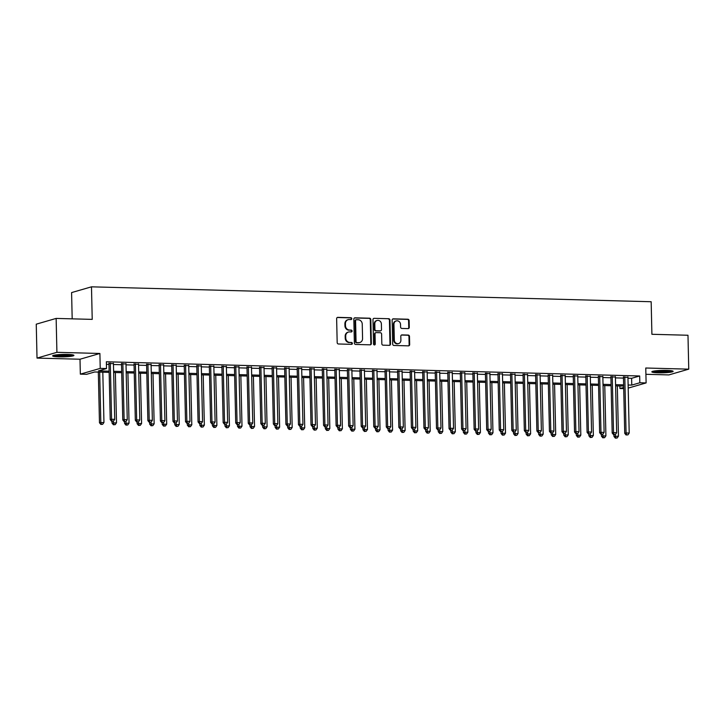 <?xml version="1.0" encoding="UTF-8"?>
<svg xmlns="http://www.w3.org/2000/svg" width="725" height="725" viewBox="0 0 725 725"><rect width="100%" height="100%" fill="white"/><g stroke="black" fill="none" stroke-linecap="round" stroke-linejoin="round"><path stroke-width="1.09" d="M351.815 318.665A0.943 0.852 73.9 0 0 350.927 317.713L337.841 317.36A1.341 1.223 73.9 0 0 336.636 318.656L337.179 342.626A1.341 1.223 73.9 0 0 338.448 343.985L351.534 344.339A0.943 0.852 73.9 0 0 352.377 343.423A0.943 0.852 73.9 0 0 351.489 342.472L349.794 342.427A4.287 3.915 73.9 0 1 345.762 338.058L345.716 336.065A4.287 3.915 73.9 0 1 349.559 331.905L351.253 331.95A0.943 0.852 73.9 0 0 352.096 331.044A0.943 0.852 73.9 0 0 351.208 330.093L349.513 330.047A4.287 3.915 73.9 0 1 345.481 325.679L345.435 323.685A4.287 3.915 73.9 0 1 349.278 319.526L350.972 319.571A0.943 0.852 73.9 0 0 351.815 318.665M350.927 319.571A0.943 0.852 73.9 0 0 350.392 317.867L337.306 317.514A1.341 1.223 73.9 0 0 337.243 317.514M351.489 344.33A0.943 0.852 73.9 0 0 350.954 342.626L349.794 342.427M351.208 331.95A0.943 0.852 73.9 0 0 350.673 330.247L349.513 330.047M666.683 370.384A10.648 1.214 178.7 0 0 651.838 371.843A10.648 1.214 178.7 0 0 658.291 372.813A10.648 1.214 178.7 0 0 673.135 371.354A10.648 1.214 178.7 0 0 666.683 370.384M67.479 354.425A10.648 1.214 178.7 0 0 52.635 355.884A10.648 1.214 178.7 0 0 59.088 356.854A10.648 1.214 178.7 0 0 73.932 355.395A10.648 1.214 178.7 0 0 67.479 354.425M408.075 328.615A1.341 1.223 73.9 0 0 409.281 327.31L409.127 320.586A1.341 1.223 73.9 0 0 407.867 319.227L393.331 318.837A1.341 1.223 73.9 0 0 392.134 320.133L392.678 344.103A1.341 1.223 73.9 0 0 393.938 345.462L408.474 345.852A1.341 1.223 73.9 0 0 409.67 344.556L409.489 336.427A1.341 1.223 73.9 0 0 408.229 335.068L402.003 334.905A1.341 1.223 73.9 0 0 400.807 336.201L400.898 340.224A3.589 3.272 73.9 0 1 398.596 343.587A3.589 3.272 73.9 0 1 394.309 340.052L393.947 324.274A3.589 3.272 73.9 0 1 396.249 320.921A3.589 3.272 73.9 0 1 400.535 324.456L400.599 327.084A1.341 1.223 73.9 0 0 401.858 328.443L408.075 328.615M627.968 378.214L631.611 378.314L639.677 375.976L639.831 382.764L646.111 382.927L628.194 388.111M56.142 318.42L56.912 352.323L37.02 358.087L36.25 324.175L56.142 318.42L92.22 319.381L91.486 286.828L651.168 301.736L651.902 334.288L687.98 335.249L688.75 369.152L645.767 368.01L646.111 382.927M37.02 358.087L80.004 359.228L99.896 353.474L56.912 352.323M99.896 353.474L100.231 368.391L106.512 368.554L98.446 370.892L109.131 371.173M639.677 375.976L106.358 361.775L106.512 368.554M370.819 319.571A1.341 1.223 73.9 0 0 369.56 318.202L355.023 317.822A1.341 1.223 73.9 0 0 353.827 319.118L354.371 343.079A1.341 1.223 73.9 0 0 355.631 344.447L370.167 344.828A1.341 1.223 73.9 0 0 371.363 343.532L370.819 319.571L370.285 319.725A1.341 1.223 73.9 0 0 369.025 318.357L354.489 317.976A1.341 1.223 73.9 0 0 354.425 317.976M374.182 318.329L388.709 318.719A1.341 1.223 73.9 0 1 389.978 320.078L390.521 344.04A1.341 1.223 73.9 0 1 389.316 345.345L383.099 345.173A1.341 1.223 73.9 0 1 381.83 343.813L381.613 334.089A1.341 1.223 73.9 0 0 380.353 332.73L376.23 332.621A1.341 1.223 73.9 0 0 375.024 333.917L375.251 344.031A0.943 0.852 73.9 0 1 373.529 343.985L372.976 319.625A1.341 1.223 73.9 0 1 374.182 318.329L388.709 318.719M645.912 374.299L668.858 374.916L688.75 369.152M113.444 363.624L108.958 363.497M125.996 363.959L121.501 363.832M138.547 364.285L134.052 364.167M151.09 364.621L146.604 364.503M163.642 364.956L159.147 364.838M176.193 365.291L171.698 365.173M188.736 365.627L184.25 365.509M201.287 365.962L196.792 365.844M213.839 366.297L209.344 366.17M226.381 366.632L221.895 366.506M238.933 366.959L234.447 366.841M251.484 367.294L246.989 367.176M264.036 367.629L259.541 367.512M276.578 367.965L272.093 367.847M289.13 368.3L284.635 368.182M301.682 368.635L297.187 368.517M314.224 368.971L309.738 368.853M326.776 369.306L322.281 369.179M339.327 369.632L334.832 369.514M351.87 369.968L347.384 369.85M364.421 370.303L359.935 370.185M376.973 370.638L372.478 370.52M389.524 370.973L385.029 370.856M402.067 371.309L397.581 371.191M414.618 371.644L410.123 371.526M427.17 371.979L422.675 371.853M439.712 372.315L435.227 372.188M452.264 372.641L447.769 372.523M464.816 372.976L460.321 372.858M477.358 373.312L472.872 373.194M489.91 373.647L485.424 373.529M502.461 373.982L497.966 373.864M515.013 374.317L510.518 374.2M527.555 374.653L523.069 374.526M540.107 374.988L535.612 374.861M552.658 375.314L548.163 375.197M565.201 375.65L560.715 375.532M577.752 375.985L573.257 375.867M590.304 376.32L585.809 376.202M602.847 376.656L598.361 376.538M615.398 376.991L610.912 376.873M106.412 364.322L108.977 364.394M113.463 364.512L121.519 364.729M126.014 364.847L134.071 365.065M138.566 365.183L146.622 365.4M151.108 365.518L159.174 365.726M163.66 365.853L171.716 366.062M176.211 366.188L184.268 366.397M188.763 366.515L196.819 366.732M201.305 366.85L209.362 367.067M213.857 367.185L221.913 367.403M226.408 367.521L234.465 367.738M238.951 367.856L247.007 368.073M251.502 368.191L259.559 368.409M264.054 368.527L272.111 368.735M276.597 368.862L284.662 369.07M289.148 369.188L297.205 369.406M301.7 369.523L309.756 369.741M314.251 369.859L322.308 370.076M326.794 370.194L334.85 370.412M339.345 370.529L347.402 370.747M351.897 370.865L359.953 371.082M364.439 371.2L372.505 371.408M376.991 371.535L385.048 371.744M389.542 371.871L397.599 372.079M402.085 372.197L410.151 372.414M414.637 372.532L422.693 372.75M427.188 372.868L435.245 373.085M439.74 373.203L447.796 373.42M452.282 373.538L460.339 373.756M464.834 373.873L472.89 374.082M477.385 374.209L485.442 374.417M489.928 374.544L497.993 374.752M502.479 374.87L510.536 375.088M515.031 375.206L523.088 375.423M527.573 375.541L535.639 375.758M540.125 375.876L548.182 376.094M552.677 376.212L560.733 376.429M565.228 376.547L573.285 376.764M577.771 376.882L585.827 377.091M590.322 377.218L598.379 377.426M602.874 377.544L610.93 377.761M615.416 377.879L623.482 378.097M627.95 377.326L623.455 377.208M91.486 286.828L71.594 292.583L72.183 318.846M623.717 388.618L619.938 388.518L623.69 387.431M619.884 385.972L619.938 388.518M109.158 372.369L94.676 371.979L86.61 374.317L80.339 374.145L100.231 368.391M80.004 359.228L80.339 374.145M628.122 385.002L631.765 385.093L639.831 382.764M113.617 371.291L121.673 371.508M126.168 371.626L134.225 371.843M138.72 371.961L146.776 372.179M151.262 372.297L159.328 372.514M163.814 372.632L171.87 372.849M176.365 372.967L184.422 373.185M188.917 373.303L196.973 373.511M201.459 373.638L209.516 373.846M214.011 373.964L222.067 374.182M226.562 374.299L234.619 374.517M239.105 374.635L247.162 374.852M251.657 374.97L259.713 375.188M264.208 375.305L272.265 375.523M276.751 375.641L284.816 375.858M289.302 375.976L297.359 376.184M301.854 376.311L309.91 376.52M314.405 376.647L322.462 376.855M326.948 376.973L335.004 377.19M339.499 377.308L347.556 377.526M352.051 377.643L360.108 377.861M364.593 377.979L372.65 378.196M377.145 378.314L385.202 378.532M389.697 378.649L397.753 378.858M402.239 378.985L410.305 379.193M414.791 379.32L422.847 379.528M427.342 379.646L435.399 379.864M439.894 379.982L447.95 380.199M452.436 380.317L460.493 380.534M464.988 380.652L473.044 380.87M477.539 380.987L485.596 381.205M490.082 381.323L498.147 381.54M502.633 381.658L510.69 381.867M515.185 381.993L523.242 382.202M527.728 382.32L535.793 382.537M540.279 382.655L548.336 382.873M552.831 382.99L560.887 383.208M565.382 383.326L573.439 383.543M577.925 383.661L585.981 383.878M590.476 383.996L598.533 384.214M603.028 384.332L611.084 384.54M615.57 384.667L623.636 384.875M623.654 386.072L615.597 385.854M611.112 385.736L603.055 385.519M598.56 385.401L590.503 385.183M586.008 385.066L577.952 384.848M573.466 384.73L565.409 384.513M560.914 384.395L552.858 384.187M548.363 384.06L540.306 383.851M535.82 383.733L527.755 383.516M523.269 383.398L515.212 383.181M510.717 383.063L502.661 382.845M498.166 382.728L490.109 382.51M485.623 382.392L477.567 382.175M473.072 382.057L465.015 381.839M460.52 381.722L452.463 381.513M447.978 381.386L439.921 381.178M435.426 381.051L427.369 380.843M422.874 380.725L414.818 380.507M410.332 380.389L402.266 380.172M397.78 380.054L389.724 379.837M385.229 379.719L377.172 379.501M372.677 379.383L364.621 379.166M360.135 379.048L352.078 378.84M347.583 378.713L339.527 378.504M335.032 378.377L326.975 378.169M322.489 378.051L314.433 377.834M309.938 377.716L301.881 377.498M297.386 377.381L289.329 377.163M284.843 377.045L276.778 376.828M272.292 376.71L264.235 376.493M259.74 376.375L251.684 376.157M247.189 376.039L239.132 375.831M234.646 375.704L226.59 375.496M222.095 375.378L214.038 375.16M209.543 375.042L201.487 374.825M197.001 374.707L188.944 374.49M184.449 374.372L176.392 374.154M171.898 374.037L163.841 373.819M159.355 373.701L151.289 373.484M146.803 373.366L138.747 373.157M134.252 373.031L126.195 372.822M121.7 372.695L113.644 372.487M631.611 378.314L631.765 385.093M348.181 319.671L347.647 319.825A4.287 3.915 73.9 0 0 344.892 323.839L345.435 323.685M348.979 330.201A4.287 3.915 73.9 0 1 344.937 325.833L344.892 323.839M348.462 332.05L347.928 332.204A4.287 3.915 73.9 0 0 345.173 336.219L345.716 336.065M349.26 342.581A4.287 3.915 73.9 0 1 345.218 338.212L345.173 336.219M370.23 344.828A1.341 1.223 73.9 0 0 370.828 343.686L370.285 319.725M356.419 319.716A0.943 0.852 73.9 0 0 355.576 320.622L356.057 341.665A0.943 0.852 73.9 0 0 356.945 342.617L358.73 342.662A4.287 3.915 73.9 0 0 362.572 338.512L362.246 324.129A4.287 3.915 73.9 0 0 358.204 319.761L356.419 319.716M355.884 319.87A0.943 0.852 73.9 0 0 355.042 320.785L355.576 320.622M359.827 342.526L359.283 342.68A4.287 3.915 73.9 0 1 358.186 342.816L356.401 342.771A0.943 0.852 73.9 0 1 355.522 341.819L355.042 320.785M389.379 345.345A1.341 1.223 73.9 0 0 389.978 344.194L389.434 320.233A1.341 1.223 73.9 0 0 388.174 318.873M375.885 332.666L375.342 332.82A1.341 1.223 73.9 0 0 374.49 334.071L374.716 344.194L375.251 344.031M374.372 344.937A0.943 0.852 73.9 0 0 374.716 344.194M381.386 324.012A3.589 3.272 73.9 0 0 377.091 320.477A3.589 3.272 73.9 0 0 374.798 323.83L374.925 329.395A1.341 1.223 73.9 0 0 376.184 330.754L380.308 330.863A1.341 1.223 73.9 0 0 381.513 329.567L381.386 324.012M377.091 320.477L376.556 320.631A3.589 3.272 73.9 0 0 374.254 323.984L374.798 323.83M380.652 330.817L380.118 330.981A1.341 1.223 73.9 0 1 379.773 331.017L375.65 330.908A1.341 1.223 73.9 0 1 374.381 329.549L374.254 323.984M396.249 320.921L395.705 321.075A3.589 3.272 73.9 0 0 393.412 324.428L393.947 324.274M398.596 343.587L398.061 343.741A3.589 3.272 73.9 0 1 393.766 340.206L393.412 324.428M408.538 345.852A1.341 1.223 73.9 0 0 409.136 344.71L408.954 336.59A1.341 1.223 73.9 0 0 407.686 335.222L401.469 335.059A1.341 1.223 73.9 0 0 401.405 335.059M408.148 328.606A1.341 1.223 73.9 0 0 408.746 327.464L408.592 320.749A1.341 1.223 73.9 0 0 407.332 319.381L392.796 318.991A1.341 1.223 73.9 0 0 392.733 318.991M98.328 372.079L99.47 422.766L103.956 422.458L102.814 372.197M99.678 372.115L100.82 422.376L101.4 424.279L100.857 424.433L102.651 424.315L101.4 424.279M103.956 422.458L102.651 424.315M100.857 424.433L99.47 422.766M108.94 363.08L110.227 419.648L111.568 419.258L110.3 363.116M112.148 421.171L113.408 421.198L112.148 421.171L111.568 419.258L114.713 419.349L113.435 363.198M110.227 419.648L111.614 421.325M113.408 421.198L114.713 419.349M71.893 354.733A9.217 1.051 -1.3 0 1 59.622 355.603A9.217 1.051 -1.3 0 1 54.638 355.123M57.601 354.733A8.537 0.979 178.7 0 0 59.876 354.851A8.537 0.979 178.7 0 0 68.911 354.48M53.777 355.304A10.585 1.214 178.7 0 0 59.088 355.757A10.585 1.214 178.7 0 0 72.763 354.869M652.98 371.263A10.585 1.214 178.7 0 0 662.496 371.726A10.585 1.214 178.7 0 0 671.975 370.828M671.096 370.692A9.217 1.051 -1.3 0 1 662.487 371.562A9.217 1.051 -1.3 0 1 653.85 371.082M656.814 370.692A8.537 0.979 178.7 0 0 668.115 370.439M111.985 421.334L112.022 423.101L116.508 422.793L115.366 372.532M113.336 421.225L113.943 424.614L113.408 424.768L115.203 424.651L113.943 424.614M116.508 422.793L115.203 424.651M113.408 424.768L112.022 423.101M124.528 421.669L124.573 423.436L129.05 423.128L127.917 372.868M125.878 421.551L126.494 424.95L125.96 425.104L127.745 424.977L126.494 424.95M129.05 423.128L127.745 424.977M125.96 425.104L124.573 423.436M137.079 422.004L137.125 423.763L141.602 423.463L140.46 373.203M138.43 421.887L139.046 425.285L138.502 425.439L140.297 425.312L139.046 425.285M141.602 423.463L140.297 425.312M138.502 425.439L137.125 423.763M149.631 422.331L149.667 424.098L154.153 423.799L153.011 373.529M150.981 422.222L151.588 425.62L151.054 425.774L152.848 425.647L151.588 425.62M154.153 423.799L152.848 425.647M151.054 425.774L149.667 424.098M121.492 363.406L122.779 419.983L124.12 419.594L122.851 363.442M124.7 421.497L125.951 421.533L124.7 421.497L124.12 419.594L127.256 419.675L125.987 363.533M122.779 419.983L124.165 421.66M125.951 421.533L127.256 419.675M134.043 363.742L135.33 420.319L136.672 419.929L135.394 363.778M137.252 421.832L138.502 421.868L137.252 421.832L136.672 419.929L139.807 420.011L138.529 363.859M135.33 420.319L136.708 421.986M138.502 421.868L139.807 420.011M146.595 364.077L147.873 420.654L149.223 420.264L147.945 364.113M149.794 422.167L151.054 422.204L149.794 422.167L149.223 420.264L152.359 420.346L151.081 364.195M147.873 420.654L149.259 422.322M151.054 422.204L152.359 420.346M159.137 364.412L160.424 420.989L161.766 420.6L160.497 364.448M162.346 422.503L163.605 422.539L162.346 422.503L161.766 420.6L164.901 420.681L163.632 364.53M160.424 420.989L161.811 422.657M163.605 422.539L164.901 420.681M162.183 422.666L162.219 424.433L166.696 424.125L165.563 373.864M163.533 422.557L164.14 425.947L163.605 426.11L165.4 425.983L164.14 425.947M166.696 424.125L165.4 425.983M163.605 426.11L162.219 424.433M171.689 364.748L172.976 421.325L174.317 420.935L173.039 364.784M174.897 422.838L176.148 422.874L174.897 422.838L174.317 420.935L177.453 421.017L176.184 364.865M172.976 421.325L174.353 422.992M176.148 422.874L177.453 421.017M174.725 423.001L174.77 424.768L179.247 424.46L178.105 374.2M176.075 422.892L176.692 426.282L176.148 426.436L177.942 426.318L176.692 426.282M179.247 424.46L177.942 426.318M176.148 426.436L174.77 424.768M184.241 365.083L185.518 421.66L186.869 421.27L185.591 365.119M187.44 423.173L188.699 423.21L187.44 423.173L186.869 421.27L190.004 421.352L188.727 365.201M185.518 421.66L186.905 423.327M188.699 423.21L190.004 421.352M187.277 423.337L187.313 425.104L191.799 424.796L190.657 374.535M188.627 423.228L189.234 426.617L188.699 426.771L190.494 426.653L189.234 426.617M191.799 424.796L190.494 426.653M188.699 426.771L187.313 425.104M196.783 365.418L198.07 421.986L199.411 421.606L198.142 365.454M199.991 423.509L201.251 423.536L199.991 423.509L199.411 421.606L202.556 421.687L201.278 365.536M198.07 421.986L199.457 423.663M201.251 423.536L202.556 421.687M199.828 423.672L199.864 425.439L204.35 425.131L203.208 374.87M201.178 423.563L201.786 426.952L201.251 427.107L203.045 426.989L201.786 426.952M204.35 425.131L203.045 426.989M201.251 427.107L199.864 425.439M209.335 365.753L210.622 422.322L211.963 421.932L210.685 365.79M212.543 423.844L213.793 423.871L212.543 423.844L211.963 421.932L215.098 422.022L213.83 365.871M210.622 422.322L212.008 423.998M213.793 423.871L215.098 422.022M212.371 424.007L212.416 425.774L216.893 425.466L215.751 375.206M213.721 423.898L214.337 427.288L213.802 427.442L215.588 427.324L214.337 427.288M216.893 425.466L215.588 427.324M213.802 427.442L212.416 425.774M221.886 366.08L223.164 422.657L224.514 422.267L223.237 366.116M225.094 424.17L226.345 424.207L225.094 424.17L224.514 422.267L227.65 422.358L226.372 366.207M223.164 422.657L224.551 424.333M226.345 424.207L227.65 422.358M224.922 424.343L224.958 426.11L229.444 425.802L228.302 375.541M226.273 424.225L226.889 427.623L226.345 427.777L228.139 427.659L226.889 427.623M229.444 425.802L228.139 427.659M226.345 427.777L224.958 426.11M234.429 366.415L235.716 422.992L237.057 422.603L235.788 366.451M237.637 424.506L238.897 424.542L237.637 424.506L237.057 422.603L240.202 422.684L238.924 366.542M235.716 422.992L237.102 424.669M238.897 424.542L240.202 422.684M237.474 424.678L237.51 426.436L241.996 426.137L240.854 375.876M238.824 424.56L239.431 427.958L238.897 428.112L240.691 427.986L239.431 427.958M241.996 426.137L240.691 427.986M238.897 428.112L237.51 426.436M246.98 366.75L248.267 423.327L249.608 422.938L248.34 366.787M250.188 424.841L251.439 424.877L250.188 424.841L249.608 422.938L252.744 423.019L251.475 366.868M248.267 423.327L249.654 424.995M251.439 424.877L252.744 423.019M250.016 425.013L250.062 426.771L254.538 426.472L253.406 376.212M251.367 424.895L251.983 428.294L251.448 428.448L253.233 428.321L251.983 428.294M254.538 426.472L253.233 428.321M251.448 428.448L250.062 426.771M259.532 367.086L260.819 423.663L262.16 423.273L260.882 367.122M262.74 425.176L263.991 425.212L262.74 425.176L262.16 423.273L265.296 423.355L264.018 367.203M260.819 423.663L262.196 425.33M263.991 425.212L265.296 423.355M262.568 425.339L262.613 427.107L267.09 426.798L265.948 376.538M263.918 425.231L264.534 428.62L263.991 428.783L265.785 428.656L264.534 428.62M267.09 426.798L265.785 428.656M263.991 428.783L262.613 427.107M272.083 367.421L273.361 423.998L274.712 423.608L273.434 367.457M275.282 425.512L276.542 425.548L275.282 425.512L274.712 423.608L277.847 423.69L276.569 367.539M273.361 423.998L274.748 425.666M276.542 425.548L277.847 423.69M275.119 425.675L275.156 427.442L279.642 427.134L278.5 376.873M276.47 425.566L277.077 428.955L276.542 429.118L278.337 428.992L277.077 428.955M279.642 427.134L278.337 428.992M276.542 429.118L275.156 427.442M284.626 367.756L285.913 424.333L287.254 423.944L285.985 367.792M287.834 425.847L289.094 425.883L287.834 425.847L287.254 423.944L290.39 424.025L289.121 367.874M285.913 424.333L287.299 426.001M289.094 425.883L290.39 424.025M287.671 426.01L287.707 427.777L292.184 427.469L291.051 377.208M289.021 425.901L289.628 429.291L289.094 429.445L290.888 429.327L289.628 429.291M292.184 427.469L290.888 429.327M289.094 429.445L287.707 427.777M297.178 368.092L298.464 424.66L299.806 424.279L298.528 368.128M300.386 426.182L301.636 426.209L300.386 426.182L299.806 424.279L302.941 424.361L301.673 368.209M298.464 424.66L299.842 426.336M301.636 426.209L302.941 424.361M300.213 426.345L300.259 428.112L304.736 427.804L303.594 377.544M301.564 426.237L302.18 429.626L301.636 429.78L303.431 429.662L302.18 429.626M304.736 427.804L303.431 429.662M301.636 429.78L300.259 428.112M309.729 368.427L311.007 424.995L312.357 424.605L311.079 368.463M312.928 426.517L314.188 426.545L312.928 426.517L312.357 424.605L315.493 424.696L314.215 368.545M311.007 424.995L312.393 426.672M314.188 426.545L315.493 424.696M312.765 426.681L312.801 428.448L317.287 428.14L316.145 377.879M314.115 426.572L314.722 429.961L314.188 430.115L315.982 429.998L314.722 429.961M317.287 428.14L315.982 429.998M314.188 430.115L312.801 428.448M322.272 368.753L323.558 425.33L324.9 424.941L323.631 368.789M325.48 426.853L326.739 426.88L325.48 426.853L324.9 424.941L328.044 425.031L326.767 368.88M323.558 425.33L324.945 427.007M326.739 426.88L328.044 425.031M325.317 427.016L325.353 428.783L329.839 428.475L328.697 378.214M326.667 426.907L327.274 430.297L326.739 430.451L328.534 430.333L327.274 430.297M329.839 428.475L328.534 430.333M326.739 430.451L325.353 428.783M334.823 369.088L336.11 425.666L337.451 425.276L336.173 369.125M338.031 427.179L339.282 427.215L338.031 427.179L337.451 425.276L340.587 425.358L339.318 369.215M336.11 425.666L337.497 427.342M339.282 427.215L340.587 425.358M337.859 427.351L337.904 429.109L342.381 428.81L341.239 378.55M339.209 427.233L339.826 430.632L339.291 430.786L341.076 430.659L339.826 430.632M342.381 428.81L341.076 430.659M339.291 430.786L337.904 429.109M347.375 369.424L348.653 426.001L350.003 425.611L348.725 369.46M350.583 427.514L351.833 427.551L350.583 427.514L350.003 425.611L353.138 425.693L351.861 369.542M348.653 426.001L350.039 427.668M351.833 427.551L353.138 425.693M350.411 427.687L350.447 429.445L354.933 429.146L353.791 378.885M351.761 427.569L352.377 430.967L351.833 431.121L353.628 430.994L352.377 430.967M354.933 429.146L353.628 430.994M351.833 431.121L350.447 429.445M359.926 369.759L361.204 426.336L362.554 425.947L361.277 369.795M363.125 427.85L364.385 427.886L363.125 427.85L362.554 425.947L365.69 426.028L364.412 369.877M361.204 426.336L362.591 428.004M364.385 427.886L365.69 426.028M362.962 428.013L362.998 429.78L367.484 429.481L366.343 379.211M364.312 427.904L364.92 431.303L364.385 431.457L366.179 431.33L364.92 431.303M367.484 429.481L366.179 431.33M364.385 431.457L362.998 429.78M372.469 370.094L373.756 426.672L375.097 426.282L373.828 370.131M375.677 428.185L376.928 428.221L375.677 428.185L375.097 426.282L378.233 426.363L376.964 370.212M373.756 426.672L375.142 428.339M376.928 428.221L378.233 426.363M375.505 428.348L375.55 430.115L380.027 429.807L378.894 379.547M376.855 428.239L377.471 431.629L376.937 431.792L378.722 431.665L377.471 431.629M380.027 429.807L378.722 431.665M376.937 431.792L375.55 430.115M385.02 370.43L386.307 427.007L387.648 426.617L386.371 370.466M388.228 428.52L389.479 428.557L388.228 428.52L387.648 426.617L390.784 426.699L389.506 370.548M386.307 427.007L387.685 428.674M389.479 428.557L390.784 426.699M388.056 428.683L388.102 430.451L392.578 430.142L391.437 379.882M389.407 428.575L390.023 431.964L389.479 432.118L391.273 432L390.023 431.964M392.578 430.142L391.273 432M389.479 432.118L388.102 430.451M397.572 370.765L398.85 427.342L400.2 426.952L398.922 370.801M400.771 428.856L402.031 428.883L400.771 428.856L400.2 426.952L403.336 427.034L402.058 370.883M398.85 427.342L400.236 429.01M402.031 428.883L403.336 427.034M400.608 429.019L400.644 430.786L405.13 430.478L403.988 380.217M401.958 428.91L402.565 432.299L402.031 432.453L403.825 432.336L402.565 432.299M405.13 430.478L403.825 432.336M402.031 432.453L400.644 430.786M410.114 371.1L411.401 427.668L412.743 427.279L411.474 371.137M413.322 429.191L414.582 429.218L413.322 429.191L412.743 427.279L415.878 427.369L414.609 371.218M411.401 427.668L412.788 429.345M414.582 429.218L415.878 427.369M413.159 429.354L413.196 431.121L417.682 430.813L416.54 380.553M414.51 429.245L415.117 432.635L414.582 432.789L416.377 432.671L415.117 432.635M417.682 430.813L416.377 432.671M414.582 432.789L413.196 431.121M422.666 371.436L423.953 428.004L425.294 427.614L424.016 371.472M425.874 429.526L427.125 429.553L425.874 429.526L425.294 427.614L428.43 427.705L427.161 371.553M423.953 428.004L425.33 429.68M427.125 429.553L428.43 427.705M425.702 429.689L425.747 431.457L430.224 431.148L429.082 380.888M427.052 429.581L427.668 432.97L427.125 433.124L428.919 433.006L427.668 432.97M430.224 431.148L428.919 433.006M427.125 433.124L425.747 431.457M435.218 371.762L436.495 428.339L437.846 427.949L436.568 371.798M438.417 429.853L439.676 429.889L438.417 429.853L437.846 427.949L440.981 428.031L439.703 371.889M436.495 428.339L437.882 430.016M439.676 429.889L440.981 428.031M438.253 430.025L438.29 431.792L442.776 431.484L441.634 381.223M439.604 429.907L440.211 433.305L439.676 433.459L441.471 433.333L440.211 433.305M442.776 431.484L441.471 433.333M439.676 433.459L438.29 431.792M447.76 372.097L449.047 428.674L450.388 428.285L449.119 372.133M450.968 430.188L452.228 430.224L450.968 430.188L450.388 428.285L453.533 428.366L452.255 372.215M449.047 428.674L450.433 430.342M452.228 430.224L453.533 428.366M450.805 430.36L450.841 432.118L455.327 431.819L454.185 381.558M452.155 430.242L452.763 433.641L452.228 433.795L454.022 433.668L452.763 433.641M455.327 431.819L454.022 433.668M452.228 433.795L450.841 432.118M460.312 372.433L461.598 429.01L462.94 428.62L461.671 372.469M463.52 430.523L464.77 430.559L463.52 430.523L462.94 428.62L466.075 428.702L464.807 372.55M461.598 429.01L462.985 430.677M464.77 430.559L466.075 428.702M463.347 430.686L463.393 432.453L467.87 432.154L466.728 381.885M464.698 430.577L465.314 433.976L464.779 434.13L466.565 434.003L465.314 433.976M467.87 432.154L466.565 434.003M464.779 434.13L463.393 432.453M472.863 372.768L474.141 429.345L475.491 428.955L474.213 372.804M476.071 430.858L477.322 430.895L476.071 430.858L475.491 428.955L478.627 429.037L477.349 372.886M474.141 429.345L475.528 431.013M477.322 430.895L478.627 429.037M475.899 431.022L475.944 432.789L480.421 432.481L479.279 382.22M477.249 430.913L477.866 434.302L477.322 434.465L479.116 434.338L477.866 434.302M480.421 432.481L479.116 434.338M477.322 434.465L475.944 432.789M485.415 373.103L486.692 429.68L488.043 429.291L486.765 373.139M488.614 431.194L489.873 431.23L488.614 431.194L488.043 429.291L491.178 429.372L489.901 373.221M486.692 429.68L488.079 431.348M489.873 431.23L491.178 429.372M488.451 431.357L488.487 433.124L492.973 432.816L491.831 382.555M489.801 431.248L490.408 434.638L489.873 434.792L491.668 434.674L490.408 434.638M492.973 432.816L491.668 434.674M489.873 434.792L488.487 433.124M497.957 373.438L499.244 430.016L500.585 429.626L499.317 373.475M501.165 431.529L502.416 431.565L501.165 431.529L500.585 429.626L503.721 429.708L502.452 373.556M499.244 430.016L500.631 431.683M502.416 431.565L503.721 429.708M500.993 431.692L501.038 433.459L505.515 433.151L504.382 382.891M502.353 431.583L502.96 434.973L502.425 435.127L504.21 435.009L502.96 434.973M505.515 433.151L504.21 435.009M502.425 435.127L501.038 433.459M510.509 373.774L511.796 430.342L513.137 429.961L511.859 373.81M513.717 431.864L514.967 431.892L513.717 431.864L513.137 429.961L516.272 430.043L514.995 373.892M511.796 430.342L513.173 432.018M514.967 431.892L516.272 430.043M513.545 432.028L513.59 433.795L518.067 433.487L516.925 383.226M514.895 431.919L515.511 435.308L514.967 435.462L516.762 435.344L515.511 435.308M518.067 433.487L516.762 435.344M514.967 435.462L513.59 433.795M523.06 374.109L524.338 430.677L525.688 430.288L524.411 374.145M526.259 432.2L527.519 432.227L526.259 432.2L525.688 430.288L528.824 430.378L527.546 374.227M524.338 430.677L525.725 432.354M527.519 432.227L528.824 430.378M526.096 432.363L526.132 434.13L530.618 433.822L529.477 383.561M527.447 432.254L528.054 435.643L527.519 435.798L529.313 435.68L528.054 435.643M530.618 433.822L529.313 435.68M527.519 435.798L526.132 434.13M535.603 374.435L536.89 431.013L538.231 430.623L536.962 374.472M538.811 432.526L540.071 432.562L538.811 432.526L538.231 430.623L541.376 430.704L540.098 374.562M536.89 431.013L538.276 432.689M540.071 432.562L541.376 430.704M538.648 432.698L538.684 434.465L543.17 434.157L542.028 383.897M539.998 432.58L540.605 435.979L540.071 436.133L541.865 436.015L540.605 435.979M543.17 434.157L541.865 436.015M540.071 436.133L538.684 434.465M548.154 374.771L549.441 431.348L550.783 430.958L549.505 374.807M551.362 432.861L552.613 432.897L551.362 432.861L550.783 430.958L553.918 431.04L552.649 374.897M549.441 431.348L550.819 433.024M552.613 432.897L553.918 431.04M551.19 433.033L551.236 434.792L555.713 434.493L554.571 384.232M552.541 432.916L553.157 436.314L552.613 436.468L554.408 436.341L553.157 436.314M555.713 434.493L554.408 436.341M552.613 436.468L551.236 434.792M560.706 375.106L561.984 431.683L563.334 431.293L562.056 375.142M563.905 433.197L565.165 433.233L563.905 433.197L563.334 431.293L566.47 431.375L565.192 375.224M561.984 431.683L563.37 433.351M565.165 433.233L566.47 431.375M563.742 433.36L563.778 435.127L568.264 434.828L567.122 384.567M565.092 433.251L565.708 436.649L565.165 436.803L566.959 436.677L565.708 436.649M568.264 434.828L566.959 436.677M565.165 436.803L563.778 435.127M573.248 375.441L574.535 432.018L575.877 431.629L574.608 375.478M576.457 433.532L577.716 433.568L576.457 433.532L575.877 431.629L579.021 431.71L577.743 375.559M574.535 432.018L575.922 433.686M577.716 433.568L579.021 431.71M576.293 433.695L576.33 435.462L580.816 435.154L579.674 384.893M577.644 433.586L578.251 436.976L577.716 437.139L579.511 437.012L578.251 436.976M580.816 435.154L579.511 437.012M577.716 437.139L576.33 435.462M585.8 375.777L587.087 432.354L588.428 431.964L587.159 375.813M589.008 433.867L590.259 433.903L589.008 433.867L588.428 431.964L591.564 432.046L590.295 375.894M587.087 432.354L588.473 434.021M590.259 433.903L591.564 432.046M588.836 434.03L588.881 435.798L593.358 435.489L592.216 385.229M590.186 433.922L590.803 437.311L590.268 437.474L592.053 437.347L590.803 437.311M593.358 435.489L592.053 437.347M590.268 437.474L588.881 435.798M598.352 376.112L599.638 432.689L600.98 432.299L599.702 376.148M601.56 434.202L602.81 434.239L601.56 434.202L600.98 432.299L604.115 432.381L602.838 376.23M599.638 432.689L601.016 434.357M602.81 434.239L604.115 432.381M601.388 434.366L601.433 436.133L605.91 435.825L604.768 385.564M602.738 434.257L603.354 437.646L602.81 437.8L604.605 437.683L603.354 437.646M605.91 435.825L604.605 437.683M602.81 437.8L601.433 436.133M610.903 376.447L612.181 433.015L613.531 432.635L612.253 376.483M614.102 434.538L615.362 434.565L614.102 434.538L613.531 432.635L616.667 432.716L615.389 376.565M612.181 433.015L613.567 434.692M615.362 434.565L616.667 432.716M613.939 434.701L613.975 436.468L618.461 436.16L617.319 385.899M615.289 434.592L615.897 437.982L615.362 438.136L617.156 438.018L615.897 437.982M618.461 436.16L617.156 438.018M615.362 438.136L613.975 436.468M623.446 376.782L624.732 433.351L626.074 432.961L624.805 376.819M626.654 434.873L627.904 434.9L626.654 434.873L626.074 432.961L629.209 433.052L627.941 376.9M624.732 433.351L626.119 435.027M627.904 434.9L629.209 433.052M350.392 317.867L350.927 317.713M350.954 342.626L351.489 342.472M350.673 330.247L351.208 330.093M344.937 325.833L345.481 325.679M345.218 338.212L345.762 338.058M337.306 317.514L337.841 317.36M370.828 343.686L371.363 343.532M354.489 317.976L355.023 317.822M369.025 318.357L369.56 318.202M355.522 341.819L356.057 341.665M356.401 342.771L356.945 342.617M358.186 342.816L358.73 342.662M389.434 320.233L389.978 320.078M389.978 344.194L390.521 344.04M374.49 334.071L375.024 333.917M374.381 329.549L374.925 329.395M375.65 330.908L376.184 330.754M379.773 331.017L380.308 330.863M393.766 340.206L394.309 340.052M401.469 335.059L402.003 334.905M407.686 335.222L408.229 335.068M408.954 336.59L409.489 336.427M409.136 344.71L409.67 344.556M392.796 318.991L393.331 318.837M407.332 319.381L407.867 319.227M408.592 320.749L409.127 320.586M408.746 327.464L409.281 327.31M355.64 319.906L356.183 319.752"/></g></svg>
